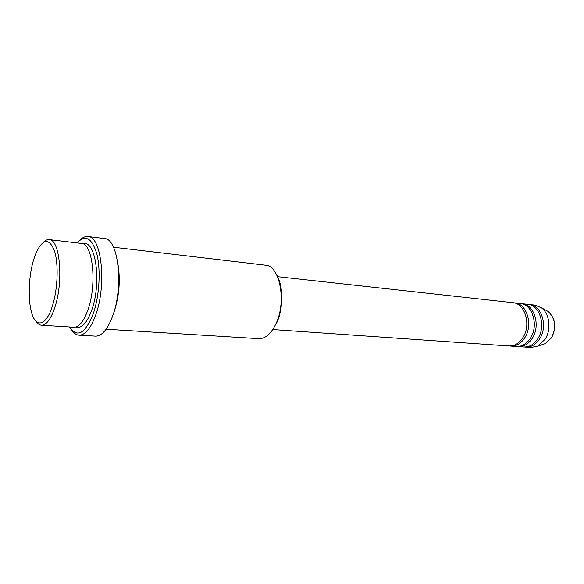 <?xml version="1.0" encoding="UTF-8"?>
<svg xmlns="http://www.w3.org/2000/svg" width="584" height="584" viewBox="0 0 584 584"><rect width="100%" height="100%" fill="white"/><g stroke="black" fill="none" stroke-linecap="round" stroke-linejoin="round"><path stroke-width="0.88" d="M272.779 329.544L508.941 345.976C514.533 346.173 519.234 343.319 523.038 337.406C531.411 324.609 524.936 303.242 512.84 302.68L277.612 276.67M509.883 346.005L510.825 346.108C516.417 346.305 521.118 343.45 524.921 337.552C533.294 324.784 526.812 303.454 514.716 302.884L513.774 302.819M510.825 346.108L516.424 346.494C522.023 346.699 526.724 343.859 530.535 337.997C538.908 325.295 532.404 304.074 520.293 303.505L514.716 302.884M517.351 346.524L518.271 346.626C523.877 346.823 528.586 343.998 532.389 338.143C540.762 325.463 534.25 304.286 522.14 303.702L521.213 303.636M518.271 346.626L523.79 347.013C529.403 347.21 534.112 344.399 537.915 338.574C546.295 325.974 539.769 304.899 527.637 304.315L522.14 303.702M524.709 347.042L525.622 347.137C531.236 347.341 535.944 344.531 539.747 338.72C548.128 326.135 541.594 305.103 529.454 304.512L528.542 304.447M33.616 259.749C28.974 275.006 27.828 296.73 31.003 310.133C34.799 328.303 45.829 327.332 52.385 306.009C57.823 289.131 58.714 263.661 54.407 250.653C49.093 237.892 43.019 238.535 36.186 252.573L33.616 259.749M43.333 242.345C45.296 240.316 47.246 239.403 49.18 239.608C59.911 239.119 63.795 281.123 54.852 307.33C50.837 319.229 46.377 325.193 41.471 325.215C39.529 325.069 37.777 323.821 36.208 321.477M106.098 329.215L258.77 338.669C265.377 338.786 271.107 333.814 275.962 323.74C286.759 301.629 279.802 265.45 265.384 265.18L113.478 247.214M69.518 326.952C77.241 338.267 85.176 333.793 93.316 313.528C99.346 296.132 100.893 270.392 96.929 254.332C92.038 237.958 85.425 234.155 77.088 242.907M80.066 240.009C82.687 237.381 85.315 236.213 87.943 236.498C101.492 236.082 106.872 284.693 95.747 314.827C90.783 328.405 85.22 335.194 79.059 335.194C76.424 335.012 74.044 333.384 71.934 330.332M41.471 325.215L73.876 327.222C79.088 327.222 83.775 321.412 87.95 309.79C97.243 284.204 92.812 243.061 81.424 243.418L49.18 239.608M113.5 313.469L114.143 311.732C119.282 295.898 120.552 279.999 117.946 264.026M79.059 335.194L95.557 336.136C101.893 336.143 107.587 329.442 112.639 316.024C123.961 286.269 118.267 238.184 104.346 238.528L87.943 236.498M525.622 347.137L531.06 347.517L537.937 346.071L545.201 339.151C551.551 329.42 549.551 313.498 541.383 307.761L534.878 305.111L529.454 304.512M276.998 275.48C283.444 286.707 283.357 308.739 276.721 322.828M542.098 344.684L545.368 343.596L551.493 337.793C556.523 327.39 555.45 318.63 548.259 311.527L545.23 309.87M83.242 243.951C95.688 239.323 101.791 282.692 91.746 310.067C86.899 323.229 81.57 328.88 75.759 327.025M541.383 307.761L548.259 311.527C555.559 318.667 556.676 327.405 551.61 337.742L545.368 343.596L537.937 346.071"/></g></svg>
